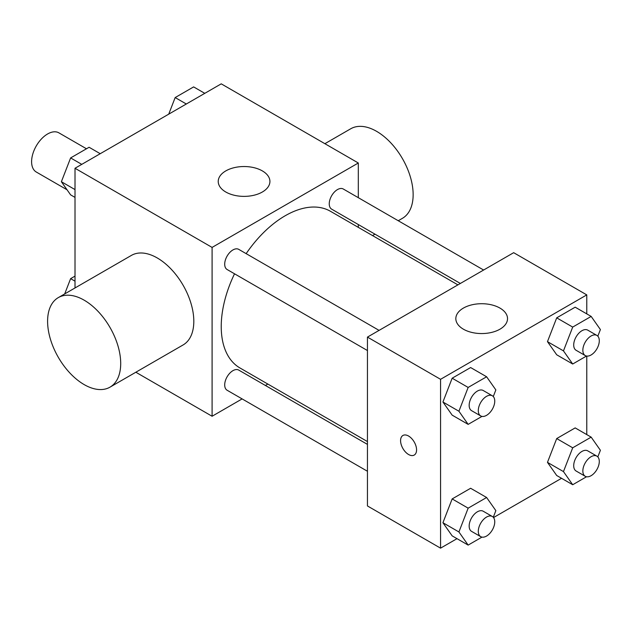 <?xml version="1.0" encoding="UTF-8"?>
<svg xmlns="http://www.w3.org/2000/svg" width="632" height="632" viewBox="0 0 632 632"><rect width="100%" height="100%" fill="white"/><g stroke="black" fill="none" stroke-linecap="round" stroke-linejoin="round"><path stroke-width="0.95" d="M86.473 148.773L58.902 132.854A22.618 13.059 120 0 0 41.475 138.914A22.618 13.059 120 0 0 31.6 161.674A22.618 13.059 120 0 0 36.285 172.023L67.055 189.79M75.011 287.963L75.011 168.262L221.232 83.843L358.312 162.993L358.312 197.674M242.127 398.903L212.091 416.251L135.84 372.232M267.842 384.058L265.393 385.473M234.527 273.79A90.471 52.235 120 0 0 221.232 326.554A90.471 52.235 120 0 0 239.963 367.966L367.445 441.571M457.916 284.874L330.433 211.27A90.471 52.235 120 0 0 246.156 253.645M358.312 224.542L358.312 227.362M212.091 416.251L212.091 247.412L358.312 162.993M483.622 270.03L343.287 189.008A11.629 6.715 120 0 0 334.328 192.12A11.629 6.715 120 0 0 329.248 203.828A11.629 6.715 120 0 0 331.658 209.153L460.365 283.46M367.445 444.391L238.738 370.083A11.629 6.715 120 0 0 229.779 373.204A11.629 6.715 120 0 0 224.7 384.912A11.629 6.715 120 0 0 227.109 390.236L367.445 471.259M367.445 350.539L227.109 269.508A11.629 6.715 -60 0 1 227.109 256.079A11.629 6.715 -60 0 1 238.738 249.363L379.082 330.386M212.091 247.412L75.011 168.262M225.798 192.01A25.849 14.923 180 0 1 218.23 181.455A25.849 14.923 180 0 1 244.078 166.532A25.849 14.923 180 0 1 269.919 181.455A25.849 14.923 180 0 1 253.969 195.241A25.849 14.923 180 0 1 225.798 192.01M58.302 297.609L131.409 255.399A51.698 29.846 60 0 1 171.248 269.248A51.698 29.846 60 0 1 193.811 321.277A51.698 29.846 60 0 1 183.106 344.946L109.992 387.155A51.698 29.846 60 0 1 58.302 357.301A51.698 29.846 60 0 1 58.302 297.609A51.698 29.846 60 0 1 98.134 311.458A51.698 29.846 60 0 1 120.704 363.487A51.698 29.846 60 0 1 109.992 387.155M398.247 220.734L402.434 218.317A51.698 29.846 -120 0 0 402.434 158.616A51.698 29.846 -120 0 0 350.736 128.77L324.887 143.693M457.007 538.662L440.559 548.157L367.445 505.948L367.445 337.101L513.666 252.682L586.78 294.891L586.78 313.883M561.548 478.298L493.537 517.561M556.705 354.781L547.47 341.643L556.705 317.849L575.175 307.184L556.705 317.849L547.47 341.643L556.705 354.781L572.703 364.016L563.467 350.878L572.703 327.084L591.165 316.419L600.4 329.556L597.832 336.177M452.157 535.865L442.929 522.727L452.157 498.924L470.627 488.267L452.157 498.924L442.929 522.727L452.157 535.865L468.154 545.092L458.919 531.962L468.154 508.16L486.616 497.502L495.851 510.632L493.284 517.26M586.78 356.069L586.78 434.603M440.559 548.157L440.559 379.311L586.78 294.891M556.705 475.501L547.47 462.363L556.705 438.569L575.175 427.904L556.705 438.569L547.47 462.363L556.705 475.501L572.703 484.736L563.467 471.598L572.703 447.804L591.165 437.139L600.4 450.276L597.832 456.897M452.157 415.137L442.929 402.007L452.157 378.205L470.627 367.548L452.157 378.205L442.929 402.007L452.157 415.137L468.154 424.372L458.919 411.234L468.154 387.44L486.616 376.775L495.851 389.912L493.284 396.541M440.559 379.311L367.445 337.101M463.406 329.193A25.849 14.923 180 0 1 455.83 318.639A25.849 14.923 180 0 1 481.679 303.716A25.849 14.923 180 0 1 507.528 318.639A25.849 14.923 180 0 1 491.57 332.424A25.849 14.923 180 0 1 463.406 329.193M416.567 449.881A11.305 6.525 60 0 1 414.229 455.064A11.305 6.525 60 0 1 402.916 448.53A11.305 6.525 60 0 1 402.916 435.472A11.305 6.525 60 0 1 411.63 438.505A11.305 6.525 60 0 1 416.567 449.881M414.229 455.056A11.305 6.525 60 0 1 402.924 448.53A11.305 6.525 60 0 1 402.924 435.472M481.979 416.393L468.154 424.372M492.344 395.782L483.204 390.505A11.629 6.715 120 0 0 474.237 393.618A11.629 6.715 120 0 0 469.165 405.325A11.629 6.715 120 0 0 471.567 410.65L480.707 415.927A11.629 6.715 120 0 0 492.344 409.212A11.629 6.715 120 0 0 492.344 395.782A11.629 6.715 120 0 0 483.377 398.895A11.629 6.715 120 0 0 478.298 410.603A11.629 6.715 120 0 0 480.707 415.927M458.919 411.234L442.929 402.007M468.154 387.44L452.157 378.205M486.616 376.775L470.627 367.548M586.528 356.029L572.703 364.016M596.885 335.418L587.752 330.141A11.629 6.715 120 0 0 578.786 333.262A11.629 6.715 120 0 0 573.706 344.969A11.629 6.715 120 0 0 576.115 350.294L585.256 355.563A11.629 6.715 120 0 0 596.885 348.848A11.629 6.715 120 0 0 596.885 335.418A11.629 6.715 120 0 0 587.926 338.539A11.629 6.715 120 0 0 582.846 350.239A11.629 6.715 120 0 0 585.256 355.563M563.467 350.878L547.47 341.643M572.703 327.084L556.705 317.849M591.165 316.419L575.175 307.184M481.979 537.113L468.154 545.092M492.344 516.502L483.204 511.225A11.629 6.715 120 0 0 474.237 514.337A11.629 6.715 120 0 0 469.165 526.045A11.629 6.715 120 0 0 471.567 531.37L480.707 536.647A11.629 6.715 120 0 0 492.344 529.932A11.629 6.715 120 0 0 492.344 516.502A11.629 6.715 120 0 0 483.377 519.615A11.629 6.715 120 0 0 478.298 531.322A11.629 6.715 120 0 0 480.707 536.647M458.919 531.962L442.929 522.727M468.154 508.16L452.157 498.924M486.616 497.502L470.627 488.267M586.528 476.757L572.703 484.736M596.885 456.138L587.752 450.861A11.629 6.715 120 0 0 578.786 453.981A11.629 6.715 120 0 0 573.706 465.689A11.629 6.715 120 0 0 576.115 471.014L585.256 476.291A11.629 6.715 120 0 0 596.885 469.568A11.629 6.715 120 0 0 596.885 456.138A11.629 6.715 120 0 0 587.926 459.259A11.629 6.715 120 0 0 582.846 470.966A11.629 6.715 120 0 0 585.256 476.291M563.467 471.598L547.47 462.363M572.703 447.804L556.705 438.569M591.165 437.139L575.175 427.904M75.011 197.397L70.618 194.861L61.383 181.724L70.618 157.929L89.088 147.264L100.235 153.702M75.011 189.592L61.383 181.724M81.765 164.36L70.618 157.929M168.728 114.155L175.167 97.565L193.629 86.908L204.784 93.339M186.314 104.004L175.167 97.565M64.693 293.92L70.618 278.649L75.011 276.113M75.011 281.185L70.618 278.649M372.532 235.578L374.981 234.164"/></g></svg>
